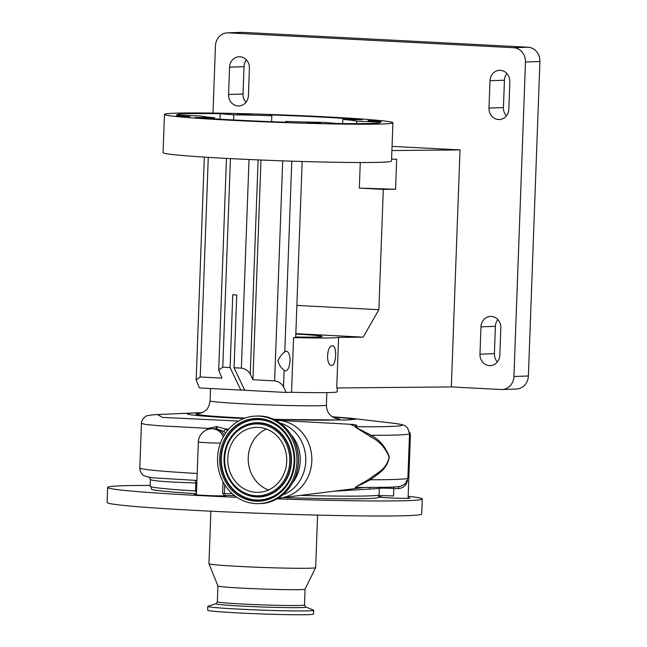 <?xml version="1.0" encoding="UTF-8"?>
<svg xmlns="http://www.w3.org/2000/svg" width="647" height="647" viewBox="0 0 647 647"><rect width="100%" height="100%" fill="white"/><g stroke="black" fill="none" stroke-linecap="round" stroke-linejoin="round"><path stroke-width="0.97" d="M308.732 610.825A52.973 1.755 -177.9 0 1 249.265 609.62A52.973 1.755 -177.9 0 1 207.8 606.385A52.973 1.755 -177.9 0 1 208.027 606.231L216.025 603.659A45.039 1.496 -177.9 0 0 249.095 606.449A45.039 1.496 -177.9 0 0 301.648 607.565A45.039 1.496 -177.9 0 0 305.667 606.943L313.463 610.097A52.973 1.755 -177.9 0 1 313.674 610.267A52.973 1.755 -177.9 0 1 308.732 610.825M313.674 610.267L313.536 614.092A52.973 1.755 -177.9 0 1 308.587 614.65A52.973 1.755 -177.9 0 1 249.119 613.445A52.973 1.755 -177.9 0 1 207.655 610.21L207.8 606.385M217.926 585.956L217.352 601.783A43.6 1.448 -177.9 0 0 251.473 604.452A43.6 1.448 -177.9 0 0 300.418 605.438A43.6 1.448 -177.9 0 0 304.486 604.977L305.069 589.15A43.6 1.448 -177.9 0 1 305.06 589.158A43.6 1.448 -177.9 0 1 301.001 589.595A43.6 1.448 -177.9 0 1 252.37 588.624A43.6 1.448 -177.9 0 1 217.934 585.964L208.957 563.739A53.386 1.771 -177.9 0 1 208.949 563.707L210.873 511.195M317.58 515.109L315.655 567.621A53.386 1.771 -177.9 0 1 315.647 567.645A53.386 1.771 -177.9 0 1 310.665 568.187A53.386 1.771 -177.9 0 1 251.125 566.99A53.386 1.771 -177.9 0 1 208.957 563.739M186.304 113.775A101.983 3.381 2.1 0 0 176.785 114.851A101.983 3.381 2.1 0 0 177.173 115.166L200.716 115.959A78.336 2.596 2.1 0 0 214.594 117.73L195.24 117.471A101.983 3.381 2.1 0 0 287.632 122.283L285.562 121.426A78.336 2.596 2.1 0 0 323.629 122.364L337.192 123.504A101.983 3.381 2.1 0 0 380.606 122.323A101.983 3.381 2.1 0 0 380.218 122.008L356.675 121.215A78.336 2.596 2.1 0 0 342.797 119.444L362.15 119.703A101.983 3.381 2.1 0 0 269.759 114.891L271.829 115.748A78.336 2.596 2.1 0 0 233.761 114.81L220.198 113.67A101.983 3.381 2.1 0 0 186.304 113.775M238.096 105.971A10.95 9.931 -92 0 0 238.872 105.971A10.95 9.931 -92 0 0 248.416 95.546L249.418 68.202A10.95 9.931 -92 0 0 239.115 56.742A10.95 9.931 -92 0 0 229.572 67.167L228.569 94.511A10.95 9.931 -92 0 0 238.096 105.971M498.513 119.533A10.95 9.931 -92 0 0 499.298 119.541A10.95 9.931 -92 0 0 508.833 109.108L509.836 81.765A10.95 9.931 -92 0 0 499.541 70.305A10.95 9.931 -92 0 0 489.997 80.729L488.995 108.081A10.95 9.931 -92 0 0 498.513 119.533M489.488 365.628A10.95 9.931 -92 0 0 490.272 365.636A10.95 9.931 -92 0 0 499.816 355.211L500.818 327.867A10.95 9.931 -92 0 0 490.515 316.407A10.95 9.931 -92 0 0 480.972 326.832L479.969 354.176A10.95 9.931 -92 0 0 489.488 365.628M392.923 122.776L391.516 161.054A114.301 3.793 -177.9 0 1 380.84 162.26A114.301 3.793 -177.9 0 1 252.532 159.663A114.301 3.793 -177.9 0 1 163.068 152.684L164.467 114.398A114.301 3.793 -177.9 0 1 175.143 113.193A114.301 3.793 -177.9 0 1 303.459 115.789A114.301 3.793 -177.9 0 1 392.923 122.776A114.301 3.793 -177.9 0 1 382.248 123.981A114.301 3.793 -177.9 0 1 253.931 121.385A114.301 3.793 -177.9 0 1 164.467 114.398M176.429 115.902L189.87 116.492L176.429 115.902M307.26 122.72L320.702 123.31L307.26 122.72M368.183 120.609L381.625 121.199L368.183 120.609M237.352 113.791L250.793 114.382L237.352 113.791M286.257 351.297A9.778 4.117 -87 0 1 286.403 351.297A9.778 4.117 -87 0 1 290.01 361.099A9.778 4.117 -87 0 1 285.537 370.828A9.778 4.117 -87 0 1 285.384 370.828A9.778 4.117 -87 0 1 284.114 370.262C281.477 368.458 279.399 365.377 277.87 360.994C279.714 356.788 282.019 353.78 284.785 351.96A9.778 4.117 -87 0 1 286.257 351.297M331.765 365.377C336.375 365.765 337.144 345.029 332.485 345.846C326.5 345.385 325.732 366.129 331.765 365.377L331.62 365.377M317.321 337.03A51.38 1.706 2.1 0 0 322.117 336.489A51.38 1.706 2.1 0 0 295.825 334.038A51.331 1.698 2.1 0 1 322.077 336.489A51.331 1.698 2.1 0 1 295.719 337.006A51.38 1.706 2.1 0 0 317.321 337.03M337.305 387.965L337.168 391.799A68.445 2.273 -177.9 0 1 330.771 392.527A68.445 2.273 -177.9 0 1 291.554 392.268L293.56 337.58A68.445 2.273 -177.9 0 0 332.776 337.839A68.445 2.273 -177.9 0 0 338.583 337.386L336.731 387.974L451.323 386.93L501.037 389.518A13.692 12.406 -92 0 0 502.015 389.526A13.692 12.406 -92 0 0 513.944 376.489L525.469 62.031A13.692 12.406 -92 0 0 513.572 47.716L228.351 32.86A13.692 12.406 -92 0 0 227.372 32.851A13.692 12.406 -92 0 0 215.443 45.888L212.984 113.079M408.16 496.289A157.423 5.216 -177.9 0 1 422.273 498.974A157.423 5.216 -177.9 0 1 407.57 500.632A157.423 5.216 -177.9 0 1 276.932 498.845M236.891 497.317A157.423 5.216 -177.9 0 1 107.645 487.434A157.423 5.216 -177.9 0 1 122.348 485.776A157.423 5.216 -177.9 0 1 150.177 485.428M422.273 498.974L421.723 514.009A157.423 5.216 -177.9 0 1 407.02 515.667A157.423 5.216 -177.9 0 1 230.308 512.092A157.423 5.216 -177.9 0 1 107.095 502.476L107.645 487.434M223.789 495.351A15.738 0.526 -177.9 0 1 225.827 495.683A15.738 0.526 -177.9 0 1 224.363 495.845A15.738 0.526 -177.9 0 1 206.692 495.489A15.738 0.526 -177.9 0 1 194.367 494.526A15.738 0.526 -177.9 0 1 195.839 494.365A15.738 0.526 -177.9 0 1 196.429 494.348M408.103 497.81A15.738 0.526 -177.9 0 1 410.149 498.141A15.738 0.526 -177.9 0 1 395.794 498.133A15.738 0.526 -177.9 0 1 378.681 496.993A15.738 0.526 -177.9 0 1 380.743 496.807M407.529 480.195L407.464 480.462C406.462 485.29 403.485 487.992 398.528 488.574A2.742 0.76 91.6 0 1 398.875 486.512M291.554 392.268L286.184 392.454L244.752 390.295L234.044 367.755L236.713 294.992L232.774 294.789L230.106 367.553L240.813 390.092L242.277 390.044A58.181 1.933 2.1 0 0 244.226 390.149A58.181 1.933 2.1 0 0 244.687 390.173M378.778 495.181L378.463 497.381A113.581 3.769 -177.9 0 1 367.852 498.562A113.581 3.769 -177.9 0 1 282.933 497.583M234.675 495.723A113.581 3.769 -177.9 0 1 223.797 495.206M196.453 493.701A113.581 3.769 -177.9 0 1 151.455 489.051L151.301 486.843M244.008 418.455L231.747 417.97A87.895 2.911 -177.9 0 1 193.971 412.94A87.895 2.911 -177.9 0 1 195.58 412.875A87.895 2.911 -177.9 0 1 202.074 412.729M157.52 414.549L162.494 417.42L238.606 421.043M350.035 424.278L355.607 426.697C357.087 428.581 367.803 433.231 371.127 435.302C379.668 439.814 385.725 447.061 389.316 457.025C387.043 469.665 378.115 473.523 370.521 479.742L361.77 484.182C356.732 486.366 355.017 487.466 356.618 487.498L388.143 487.264C399.458 486.811 400.558 486.212 401.164 486.051L405.54 483.552L407.893 478.02L409.527 433.587A134.835 4.472 -177.9 0 1 371.127 435.302A2.742 1.82 123.7 0 0 371.071 437.089C367.714 434.477 356.432 428.298 354.871 426.502C355.122 425.961 360.719 425.216 351.547 424.359L278.073 420.324A38.917 35.278 88 0 1 311.814 457.963A38.917 35.278 88 0 1 280.758 497.85L363.315 487.547M332.259 416.765L350.925 418.245L355.34 419.183L347.156 420.032L273.802 419.418M357.791 487.523L355.632 487.66C352.752 488.048 367.585 480.6 370.577 478.076C377.937 472.261 386.631 469.164 389.138 457.081C385.361 447.773 379.344 441.108 371.071 437.089M255.638 503.609A43.802 39.71 -92 0 0 258.76 503.633A43.802 39.71 -92 0 0 296.957 460.203A43.802 39.71 -92 0 0 258.849 416.102A43.802 39.71 -92 0 0 255.727 416.078A43.802 39.71 -92 0 0 217.529 459.507A43.802 39.71 -92 0 0 255.638 503.609M266.41 429.026A32.512 29.471 -92 0 0 248.23 457.615A32.512 29.471 -92 0 0 268.521 489.973M258.436 427.384A32.512 29.471 -92 0 0 256.115 427.36A32.512 29.471 -92 0 0 227.768 459.596A32.512 29.471 -92 0 0 256.05 492.327A32.512 29.471 -92 0 0 258.371 492.343A32.512 29.471 -92 0 0 286.718 460.114A32.512 29.471 -92 0 0 258.436 427.384M354.871 426.502A2.742 2.685 -116.3 0 0 355.607 426.697A127.338 4.222 2.1 0 0 390.44 426.478A127.338 4.222 2.1 0 0 392.891 423.195L350.925 418.245M398.528 488.574A13.692 0.453 -177.9 0 1 393.837 488.412A13.692 0.453 2.1 0 0 379.336 488.283A114.988 3.809 -177.9 0 1 369.51 489.059L333.634 491.251M355.632 487.66A2.742 2.588 86.7 0 1 356.36 487.506M370.577 478.076A2.742 1.755 -123.1 0 0 370.521 479.742A134.835 4.472 2.1 0 0 395.301 479.443A134.835 4.472 2.1 0 0 407.893 478.02M206.126 430.118L208.213 428.363L216.769 426.583L225.625 429.026L227.518 430.587M228.747 429.131L225.625 429.026A2.742 0.647 125.2 0 1 223.555 431.29L216.187 428.686A2.742 1.011 92.9 0 0 217.238 426.608M208.593 429.212A2.742 1.051 55.7 0 0 208.213 428.363L159.485 425.766L146.028 424.521L141.45 423.437C141.192 422.281 141.976 420.445 143.812 417.93C146.634 416.789 142.016 415.536 157.399 414.557M300.451 495.392A114.988 3.809 2.1 0 0 379.085 495.117L379.061 495.804A13.692 0.453 -177.9 0 1 393.562 495.934L393.861 486.997M354.685 419.474A87.612 2.903 2.1 0 0 332.72 417.072M223.312 436.838A13.692 12.406 88 0 0 212.531 428.791A13.692 12.406 88 0 0 211.553 428.783L213.373 428.726A13.692 12.406 88 0 1 214.351 428.735A27.376 0.906 -177.9 0 1 216.187 428.686L215.702 428.662A2.742 1.027 92.9 0 0 216.769 426.583M224.315 435.124A13.692 12.406 -92 0 0 214.351 428.735A27.376 0.906 -177.9 0 0 215.702 428.662L213.373 428.726M225.73 432.956L223.555 431.29M223.013 481.805L222.576 493.701L224.396 493.637A13.692 0.453 -177.9 0 1 232.224 493.685M196.85 482.969L195.79 482.969C166.489 482.023 151.358 480.85 150.403 479.435L150.153 486.253A114.988 3.809 2.1 0 0 195.499 490.96L195.475 491.639A13.692 0.453 -177.9 0 1 196.526 491.712M410.061 433.045L409.454 432.164M152.546 477.793L196.939 480.446M240.813 390.092L199.381 387.933L196.154 379.959L204.323 157.116M242.277 390.044L244.59 389.963M230.106 367.553L222.77 367.164L218.702 370.141L221.929 378.115L200.222 376.983L196.154 379.959M286.184 392.454L283.507 386.817C281.502 383.404 278.542 381.415 274.635 380.865L252.928 379.732L250.252 374.095C248.246 370.674 245.286 368.693 241.371 368.135L234.044 367.755M293.56 337.58L295.695 337.508L302.157 161.483M391.581 159.227L396.668 159.178L395.568 189.256L383.291 189.369L378.875 309.695L363.145 337.16L295.841 333.658M338.583 337.386L363.145 337.16M391.904 150.541L460.017 149.926L451.323 386.93M252.928 379.732L260.984 160.027M378.875 309.695L296.876 305.424M383.291 189.369L359.328 188.123L395.568 189.256M360.266 162.518L359.328 188.123M460.017 149.926L392.058 146.384M497.85 319.586A10.95 9.931 -92 0 0 495.408 326.331L494.405 353.674A10.95 9.931 -92 0 0 497.373 361.948M506.876 73.491A10.95 9.931 -92 0 0 504.434 80.236L503.431 107.58A10.95 9.931 -92 0 0 506.391 115.853M246.45 59.928A10.95 9.931 -92 0 0 244.016 66.665L243.013 94.009A10.95 9.931 -92 0 0 245.973 102.291M227.372 32.851L241.808 32.35A13.692 12.406 88 0 1 242.787 32.358L228.351 32.86M513.572 47.716L528.009 47.215L242.787 32.358M528.009 47.215A13.692 12.406 88 0 1 539.905 61.53L525.469 62.031M513.944 376.489L528.381 375.988L539.905 61.53M528.381 375.988A13.692 12.406 88 0 1 516.452 389.025L502.015 389.526M214.594 117.73L214.553 118.87M219.996 119.202L220.198 113.67M233.761 114.81L233.575 119.97M271.611 121.701L271.829 115.748M342.797 119.444L342.643 123.561M356.586 123.626L356.675 121.215M380.193 122.606L380.218 122.008M285.529 122.21L285.562 121.426M220.433 443.13A13.692 0.453 -177.9 0 1 206.256 442.669A13.692 0.453 -177.9 0 1 198.346 441.966L196.413 494.858M199.583 413.498L203.797 411.824C205.374 410.133 208.148 410.78 210.129 400.833A58.181 1.933 2.1 0 0 243.725 403.817A58.181 1.933 2.1 0 0 326.403 405.095L326.864 392.624M200.279 413.352A71.866 2.386 2.1 0 0 237.449 417.687A71.866 2.386 2.1 0 0 245.076 418.067M277.984 420.315A38.917 35.278 88 0 1 278.073 420.324L275.533 420.267M280.127 423.081A37.469 33.968 88 0 1 305.772 458.173A37.469 33.968 88 0 1 282.618 494.955M291.061 434.606A36.006 32.633 88 0 1 292.727 482.702M257.134 416.029L260.272 416.053C280.766 416.603 298.615 436.927 298.461 459.394C299.318 482.395 281.17 503.423 260.167 503.584A43.802 39.71 -92 0 0 298.364 460.154A43.802 39.71 -92 0 0 260.256 416.053A43.802 39.71 -92 0 0 257.134 416.029L255.727 416.078M255.727 501.215A41.416 37.542 -92 0 0 294.757 461.812A41.416 37.542 -92 0 0 258.76 418.496A41.416 37.542 -92 0 0 219.721 457.898A41.416 37.542 -92 0 0 255.727 501.215M256.042 500.204A40.405 36.628 -92 0 0 291.473 475.286A40.405 36.628 -92 0 0 290.317 442.095A40.405 36.628 -92 0 0 259.002 419.491A40.405 36.628 -92 0 0 220.918 457.939A40.405 36.628 -92 0 0 256.042 500.204M290.341 442.136A40.187 36.426 -92 0 0 259.212 419.701A40.187 36.426 -92 0 0 221.339 457.939A40.187 36.426 -92 0 0 256.269 499.969A40.187 36.426 -92 0 0 291.49 475.238M227.558 476.119A37.162 33.684 -92 0 0 227.582 476.168A37.162 33.684 -92 0 0 256.382 496.953A37.162 33.684 -92 0 0 291.409 461.594A37.162 33.684 -92 0 0 259.107 422.726A37.162 33.684 -92 0 0 226.523 445.637A37.162 33.684 -92 0 0 226.507 445.686M256.172 496.734A36.936 33.482 -92 0 0 290.988 461.586A36.936 33.482 -92 0 0 258.873 422.952A36.936 33.482 -92 0 0 226.49 445.726A36.936 33.482 -92 0 0 227.542 476.079A36.936 33.482 -92 0 0 256.172 496.734M255.929 495.739A35.933 32.568 -92 0 0 289.791 461.554A35.933 32.568 -92 0 0 258.557 423.971A35.933 32.568 -92 0 0 224.695 458.157A35.933 32.568 -92 0 0 255.929 495.739M369.995 487.547A2.742 2.483 88 0 0 369.51 489.059A2.742 2.475 82.8 0 1 369.971 487.547M379.49 487.466A2.742 2.717 77.1 0 0 379.336 488.283L379.085 495.117M273.382 419.224A71.866 2.386 2.1 0 0 335.316 418.302M152.627 477.801L152.854 477.834C145.987 476.742 142.413 475.488 142.146 474.089C140.488 471.93 139.712 469.892 139.817 467.983A119.776 3.971 2.1 0 0 197.198 473.483M224.719 484.757L224.396 493.637M194.909 480.527A2.742 1.658 91.5 0 1 195.79 482.969L195.499 490.96M284.785 351.96L291.781 161.16M283.507 386.817L284.114 370.262M241.371 368.135L249.022 159.51M222.77 367.164L230.421 158.612M200.222 376.983L208.277 157.367M274.635 380.865L282.699 160.852M250.252 374.095L258.104 159.906M494.405 353.674L479.969 354.176M495.408 326.331L480.972 326.832M503.431 107.58L488.995 108.081M504.434 80.236L489.997 80.729M244.016 66.665L229.572 67.167M243.013 94.009L228.569 94.511M304.486 604.977L305.667 606.943M380.727 497.325L380.784 495.691M193.971 412.94L157.407 414.557M278.234 498.085L280.758 497.85M260.167 503.584L258.76 503.633M291.473 475.286C295.388 464.069 295.008 453.005 290.317 442.095M226.523 445.637L226.49 445.726C222.908 455.981 223.255 466.099 227.542 476.079L227.582 476.168M409.527 433.587L407.553 427.877C404.415 425.758 407.95 425.265 392.891 423.195M139.817 467.983L141.442 423.453M326.403 405.095C326.622 411.799 329.744 414.533 329.954 414.767C331.887 416.7 333.901 417.946 335.995 418.504M409.947 432.495L409.025 431.808M210.129 400.833L210.582 388.515M150.395 479.136L149.142 477.138M408.087 498.327L410.433 434.21M211.553 428.783A13.692 13.692 0 0 0 198.346 441.966M223.854 493.653L223.773 495.861M218.702 370.141L226.466 158.402M305.06 589.158L315.647 567.645M217.352 601.783L216.025 603.659"/></g></svg>
